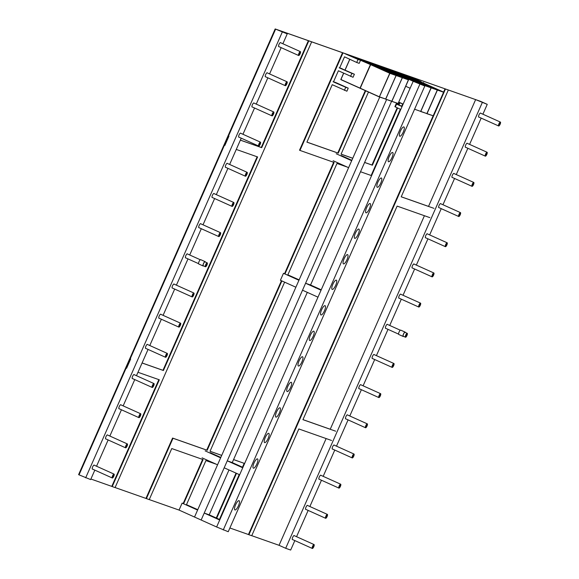 <?xml version="1.0" encoding="UTF-8"?>
<svg xmlns="http://www.w3.org/2000/svg" width="579" height="579" viewBox="0 0 579 579"><rect width="100%" height="100%" fill="white"/><g stroke="black" fill="none" stroke-linecap="round" stroke-linejoin="round"><path stroke-width="0.87" d="M229.885 527.99L248.449 534.526L433.099 115.872M482.893 114.215L487.243 104.35L480.613 101.368L445.027 88.833L443.579 92.112M445.027 88.833L408.456 75.95L420.998 81.936M242.492 467.195L244.193 463.338L233.576 459.56M221.714 455.376L210.039 451.265M408.456 75.95L342.522 52.718L299.524 150.214L299.965 150.417L342.963 52.921M341.089 154.13L352.77 158.248M364.625 162.424L371.95 165.008L397.194 107.774M399.481 102.584L398.569 104.647L396.166 103.807L394.892 106.702L396.108 103.952L402.058 106.55M365.284 90.621L337.789 152.972L306.928 142.094M339.685 67.815L354.384 74.235L353.038 77.282L338.389 70.761L333.526 81.777L335.929 82.623L333.547 81.74M342.522 52.718L308.361 40.682L261.259 147.464L240.379 140.111M115.091 487.547L145.951 498.418L172.571 438.064L206.732 450.1L281.437 280.728M333.67 162.294L284.55 273.679L283.478 273.302L280.41 280.265L295.876 287.227L298.952 280.265L283.478 273.302M149.252 499.583L179.049 510.077L194.522 517.04L379.737 97.091M202.621 459.422L183.188 503.491L182.117 503.115L179.049 510.077M158.863 379.636L111.783 486.382L90.903 479.021M308.361 40.682L275.618 29.145L228.517 135.927L228.958 136.13L224.869 145.416L224.42 145.213L130.232 358.777L130.673 358.98L126.577 368.266L126.135 368.063L79.041 474.845L78.599 474.65L275.17 28.95L480.613 101.368L475.634 99.617L428.532 206.399L401.233 196.78M257.148 156.786L162.974 370.314L142.094 362.961M251.756 535.691L279.056 545.309L326.136 438.564M216.264 517.995L236.051 473.13M282.878 43.743L287.227 33.886L275.17 28.95M445.468 89.028L248.89 534.728L251.735 535.727L298.836 428.952L331.579 440.481M248.89 534.728L248.449 534.526M145.951 498.418L149.237 499.619L171.76 448.551L203.084 459.581L183.594 503.773M137.983 372.283L159.319 379.795L112.225 486.577L115.069 487.583L311.647 41.883M112.225 486.577L111.783 486.382M302.947 419.623L330.247 429.242L424.421 215.721M429.864 217.639L397.122 206.102L302.933 419.666L335.675 431.196M433.961 208.353L401.218 196.817L448.312 90.035M308.802 40.885L261.701 147.667L261.259 147.464M240.365 140.147L261.701 147.667M236.268 149.433L257.612 156.952L163.416 370.517L162.974 370.314M163.416 370.517L142.072 362.997M219.455 519.428L239.236 474.563M244.193 463.338L233.561 459.596M221.699 455.412L210.025 451.302L284.622 282.161M347.313 167.099L336.978 163.459L287.698 275.199M360.514 171.746L371.146 175.495L400.364 109.25M402.673 104.017L401.71 106.196M399.923 102.787L399.011 104.85L398.569 104.647M399.011 104.85L396.166 103.807M396.615 104.003L395.334 106.905M397.635 107.976L372.391 165.203L371.95 165.008M368.468 92.054L341.074 154.173L352.749 158.284M364.611 162.46L372.391 165.203M365.725 90.823L338.23 153.167L337.789 152.972M338.23 153.167L306.906 142.137L332.245 84.679L346.901 91.207L348.24 88.16L335.929 82.623M345.308 53.869L358.039 59.427L356.693 62.474L344.534 56.829L339.67 67.852L342.073 68.698M348.218 54.766L360.529 60.303L359.183 63.35L356.693 62.474M284.948 273.961L334.134 162.453L299.965 150.417M281.879 280.931L207.181 450.296L206.732 450.1M146.393 498.62L173.012 438.26L172.571 438.064M173.012 438.26L207.181 450.296M216.264 464.228L205.929 460.587L186.337 505.011M216.705 518.191L236.493 473.332M280.663 42.752A2.222 0.659 114.2 0 0 280.533 42.593A2.222 0.659 114.2 0 0 278.998 44.395A2.222 0.659 114.2 0 0 278.709 46.638A2.222 0.659 114.2 0 0 278.912 46.638M267.353 72.925A2.222 0.659 114.2 0 0 267.223 72.766A2.222 0.659 114.2 0 0 265.689 74.575A2.222 0.659 114.2 0 0 265.399 76.819A2.222 0.659 114.2 0 0 265.602 76.812M254.043 103.105A2.222 0.659 114.2 0 0 253.913 102.946A2.222 0.659 114.2 0 0 252.379 104.756A2.222 0.659 114.2 0 0 252.089 106.999A2.222 0.659 114.2 0 0 252.292 106.992M240.734 133.279A2.222 0.659 114.2 0 0 240.603 133.127A2.222 0.659 114.2 0 0 239.069 134.929A2.222 0.659 114.2 0 0 238.78 137.172A2.222 0.659 114.2 0 0 238.982 137.165M227.424 163.459A2.222 0.659 114.2 0 0 227.294 163.3A2.222 0.659 114.2 0 0 225.759 165.109A2.222 0.659 114.2 0 0 225.47 167.353A2.222 0.659 114.2 0 0 225.672 167.345M214.114 193.632A2.222 0.659 114.2 0 0 213.984 193.48A2.222 0.659 114.2 0 0 212.45 195.282A2.222 0.659 114.2 0 0 212.16 197.526A2.222 0.659 114.2 0 0 212.363 197.526M200.804 223.812A2.222 0.659 114.2 0 0 200.674 223.653A2.222 0.659 114.2 0 0 199.14 225.463A2.222 0.659 114.2 0 0 198.85 227.706A2.222 0.659 114.2 0 0 199.053 227.699M187.495 253.993A2.222 0.659 114.2 0 0 187.364 253.834A2.222 0.659 114.2 0 0 185.83 255.636A2.222 0.659 114.2 0 0 185.541 257.887A2.222 0.659 114.2 0 0 185.743 257.879M174.185 284.166A2.222 0.659 114.2 0 0 174.055 284.014A2.222 0.659 114.2 0 0 172.52 285.816A2.222 0.659 114.2 0 0 172.231 288.06A2.222 0.659 114.2 0 0 172.433 288.053M160.875 314.346A2.222 0.659 114.2 0 0 160.738 314.187A2.222 0.659 114.2 0 0 159.211 315.996A2.222 0.659 114.2 0 0 158.921 318.24A2.222 0.659 114.2 0 0 159.124 318.233M147.565 344.519A2.222 0.659 114.2 0 0 147.428 344.367A2.222 0.659 114.2 0 0 145.901 346.17A2.222 0.659 114.2 0 0 145.611 348.413A2.222 0.659 114.2 0 0 145.814 348.413M134.256 374.7A2.222 0.659 114.2 0 0 134.118 374.541A2.222 0.659 114.2 0 0 132.591 376.35A2.222 0.659 114.2 0 0 132.302 378.594A2.222 0.659 114.2 0 0 132.504 378.586M120.946 404.88A2.222 0.659 114.2 0 0 120.808 404.721A2.222 0.659 114.2 0 0 119.281 406.523A2.222 0.659 114.2 0 0 118.992 408.774A2.222 0.659 114.2 0 0 119.194 408.767M107.636 435.053A2.222 0.659 114.2 0 0 107.499 434.901A2.222 0.659 114.2 0 0 105.971 436.704A2.222 0.659 114.2 0 0 105.682 438.947A2.222 0.659 114.2 0 0 105.885 438.94M94.326 465.234A2.222 0.659 114.2 0 0 94.189 465.075A2.222 0.659 114.2 0 0 92.662 466.884A2.222 0.659 114.2 0 0 92.372 469.128A2.222 0.659 114.2 0 0 92.575 469.12M287.227 33.886L275.618 29.145L79.041 474.845L90.65 479.586L94.826 470.134M282.248 32.134L85.67 477.827M96.541 466.233L108.135 439.953M109.851 436.052L121.445 409.78M123.161 405.879L134.755 379.6M136.47 375.699L148.065 349.419M149.78 345.518L161.375 319.246M163.09 315.345L174.684 289.066M176.4 285.165L187.994 258.893M189.709 254.992L201.304 228.712M203.019 224.811L214.614 198.532M216.329 194.631L227.923 168.359M229.639 164.458L241.233 138.178M242.948 134.277L254.543 108.005M256.258 104.104L267.853 77.825M269.568 73.924L281.162 47.644M375.626 64.385L397.73 74.329L402.709 76.081L397.73 74.329L413.196 81.284L418.183 83.043L396.079 73.099L391.093 71.34L390.89 71.81L391.093 71.34L396.079 73.099L380.606 66.136L375.626 64.385L375.416 64.848M386.62 99.516L201.152 520.022L194.522 517.04L197.591 510.077L182.117 503.115M397.73 74.329L397.52 74.792L397.73 74.329M219.875 519.616L209.207 514.818L228.994 469.953M242.912 467.383L232.244 462.585L307.311 292.373M321.236 289.804L310.561 285.006L391.599 101.267M197.772 509.672L186.496 504.656M333.019 81.726L345.75 87.284L344.404 90.331M345.75 87.284L348.24 88.16M358.039 59.427L360.529 60.303M339.164 67.794L351.894 73.352L350.548 76.399M351.894 73.352L354.384 74.235M333.135 160.716L348.609 167.678L351.677 160.716L336.204 153.753M351.858 160.311L341.19 155.505M112.753 477.212A1.267 0.376 114.2 0 0 113.578 476.061A1.267 0.376 114.2 0 0 113.694 474.896A1.267 0.376 114.2 0 0 113.6 474.889A1.267 0.376 114.2 0 0 112.767 476.039A1.267 0.376 114.2 0 0 112.652 477.205A1.267 0.376 114.2 0 0 112.753 477.212M113.889 474.1A2.135 0.63 114.2 0 0 112.5 476.025A2.135 0.63 114.2 0 0 112.297 477.993A2.135 0.63 114.2 0 0 112.464 478.001A2.135 0.63 114.2 0 0 113.853 476.076A2.135 0.63 114.2 0 0 114.049 474.107A2.135 0.63 114.2 0 0 113.889 474.1M165.862 356.483A1.267 0.376 114.2 0 0 165.891 356.498A1.267 0.376 114.2 0 0 166.73 355.549A1.267 0.376 114.2 0 0 166.962 354.203A1.267 0.376 114.2 0 0 166.933 354.182A1.267 0.376 114.2 0 0 166.093 355.137A1.267 0.376 114.2 0 0 165.862 356.483M167.338 353.429A2.135 0.63 114.2 0 0 167.288 353.4A2.135 0.63 114.2 0 0 165.876 354.999A2.135 0.63 114.2 0 0 165.493 357.257A2.135 0.63 114.2 0 0 165.536 357.286A2.135 0.63 114.2 0 0 166.947 355.687A2.135 0.63 114.2 0 0 167.338 353.429M233.091 205.017A1.267 0.376 114.2 0 0 233.482 203.294A1.267 0.376 114.2 0 0 232.83 203.895A1.267 0.376 114.2 0 0 232.44 205.61A1.267 0.376 114.2 0 0 233.091 205.017M232.744 203.511A2.135 0.63 114.2 0 0 232.085 206.399A2.135 0.63 114.2 0 0 233.185 205.4A2.135 0.63 114.2 0 0 233.836 202.512A2.135 0.63 114.2 0 0 232.744 203.511M219.781 235.197A1.267 0.376 114.2 0 0 220.172 233.475A1.267 0.376 114.2 0 0 219.521 234.068A1.267 0.376 114.2 0 0 219.13 235.791A1.267 0.376 114.2 0 0 219.781 235.197M219.434 233.684A2.135 0.63 114.2 0 0 218.775 236.572A2.135 0.63 114.2 0 0 219.875 235.573A2.135 0.63 114.2 0 0 220.527 232.686A2.135 0.63 114.2 0 0 219.434 233.684M139.923 416.258A1.267 0.376 114.2 0 0 140.313 414.542A1.267 0.376 114.2 0 0 139.662 415.136A1.267 0.376 114.2 0 0 139.271 416.851A1.267 0.376 114.2 0 0 139.923 416.258M139.575 414.752A2.135 0.63 114.2 0 0 138.917 417.64A2.135 0.63 114.2 0 0 140.017 416.641A2.135 0.63 114.2 0 0 140.668 413.753A2.135 0.63 114.2 0 0 139.575 414.752M193.162 295.551A1.267 0.376 114.2 0 0 193.552 293.828A1.267 0.376 114.2 0 0 192.901 294.422A1.267 0.376 114.2 0 0 192.51 296.144A1.267 0.376 114.2 0 0 193.162 295.551M192.814 294.045A2.135 0.63 114.2 0 0 192.156 296.933A2.135 0.63 114.2 0 0 193.256 295.927A2.135 0.63 114.2 0 0 193.907 293.039A2.135 0.63 114.2 0 0 192.814 294.045M153.232 386.077A1.267 0.376 114.2 0 0 153.623 384.362A1.267 0.376 114.2 0 0 152.972 384.955A1.267 0.376 114.2 0 0 152.581 386.678A1.267 0.376 114.2 0 0 153.232 386.077M152.885 384.572A2.135 0.63 114.2 0 0 152.226 387.46A2.135 0.63 114.2 0 0 153.326 386.461A2.135 0.63 114.2 0 0 153.978 383.573A2.135 0.63 114.2 0 0 152.885 384.572M179.852 325.724A1.267 0.376 114.2 0 0 180.243 324.008A1.267 0.376 114.2 0 0 179.591 324.602A1.267 0.376 114.2 0 0 179.201 326.324A1.267 0.376 114.2 0 0 179.852 325.724M179.504 324.218A2.135 0.63 114.2 0 0 178.846 327.106A2.135 0.63 114.2 0 0 179.946 326.107A2.135 0.63 114.2 0 0 180.597 323.22A2.135 0.63 114.2 0 0 179.504 324.218M126.613 446.438A1.267 0.376 114.2 0 0 127.004 444.715A1.267 0.376 114.2 0 0 126.352 445.309A1.267 0.376 114.2 0 0 125.961 447.031A1.267 0.376 114.2 0 0 126.613 446.438M126.265 444.933A2.135 0.63 114.2 0 0 125.607 447.82A2.135 0.63 114.2 0 0 126.707 446.814A2.135 0.63 114.2 0 0 127.358 443.927A2.135 0.63 114.2 0 0 126.265 444.933M300.117 52.523A1.267 0.376 114.2 0 0 300.031 52.407A1.267 0.376 114.2 0 0 299.256 53.225A1.267 0.376 114.2 0 0 298.909 54.614A1.267 0.376 114.2 0 0 298.988 54.723A1.267 0.376 114.2 0 0 299.763 53.905A1.267 0.376 114.2 0 0 300.117 52.523M298.496 55.323A2.135 0.63 114.2 0 0 298.634 55.512A2.135 0.63 114.2 0 0 299.936 54.136A2.135 0.63 114.2 0 0 300.523 51.806A2.135 0.63 114.2 0 0 300.385 51.625A2.135 0.63 114.2 0 0 299.082 53A2.135 0.63 114.2 0 0 298.496 55.323M286.33 84.31A1.267 0.376 114.2 0 0 286.721 82.587A1.267 0.376 114.2 0 0 286.069 83.181A1.267 0.376 114.2 0 0 285.679 84.903A1.267 0.376 114.2 0 0 286.33 84.31M285.983 82.797A2.135 0.63 114.2 0 0 285.324 85.692A2.135 0.63 114.2 0 0 286.424 84.686A2.135 0.63 114.2 0 0 287.075 81.798A2.135 0.63 114.2 0 0 285.983 82.797M273.056 112.956A1.267 0.376 114.2 0 0 272.383 114.186A1.267 0.376 114.2 0 0 272.369 115.076A1.267 0.376 114.2 0 0 272.731 114.888A1.267 0.376 114.2 0 0 273.397 113.658A1.267 0.376 114.2 0 0 273.411 112.767A1.267 0.376 114.2 0 0 273.056 112.956M272.615 115.547A2.135 0.63 114.2 0 0 273.744 113.477A2.135 0.63 114.2 0 0 273.766 111.979A2.135 0.63 114.2 0 0 273.165 112.297A2.135 0.63 114.2 0 0 272.043 114.367A2.135 0.63 114.2 0 0 272.014 115.865A2.135 0.63 114.2 0 0 272.615 115.547M258.965 144.851A1.267 0.376 114.2 0 0 259.059 145.257A1.267 0.376 114.2 0 0 259.718 144.656A1.267 0.376 114.2 0 0 260.195 143.346A1.267 0.376 114.2 0 0 260.101 142.941A1.267 0.376 114.2 0 0 259.45 143.541A1.267 0.376 114.2 0 0 258.965 144.851M260.615 142.832A2.135 0.63 114.2 0 0 260.456 142.152A2.135 0.63 114.2 0 0 259.356 143.158A2.135 0.63 114.2 0 0 258.545 145.365A2.135 0.63 114.2 0 0 258.704 146.046A2.135 0.63 114.2 0 0 259.805 145.04A2.135 0.63 114.2 0 0 260.615 142.832M246.401 174.836A1.267 0.376 114.2 0 0 246.792 173.121A1.267 0.376 114.2 0 0 246.14 173.714A1.267 0.376 114.2 0 0 245.749 175.437A1.267 0.376 114.2 0 0 246.401 174.836M246.053 173.331A2.135 0.63 114.2 0 0 245.395 176.219A2.135 0.63 114.2 0 0 246.495 175.22A2.135 0.63 114.2 0 0 247.146 172.332A2.135 0.63 114.2 0 0 246.053 173.331M202.085 457.851L217.559 464.807L220.628 457.844L205.154 450.882M220.809 457.439L210.141 452.64M394.892 106.702L400.784 109.438M398.511 104.799L402.137 106.377M410.793 76.942L421.121 81.653M423.401 83.014L423.611 82.529M480.679 113.216A2.222 0.659 114.2 0 0 480.548 113.057A2.222 0.659 114.2 0 0 479.014 114.859A2.222 0.659 114.2 0 0 478.724 117.11A2.222 0.659 114.2 0 0 478.927 117.103M467.369 143.389A2.222 0.659 114.2 0 0 467.239 143.237A2.222 0.659 114.2 0 0 465.704 145.04A2.222 0.659 114.2 0 0 465.415 147.283A2.222 0.659 114.2 0 0 465.617 147.276M454.059 173.57A2.222 0.659 114.2 0 0 453.929 173.41A2.222 0.659 114.2 0 0 452.394 175.22A2.222 0.659 114.2 0 0 452.105 177.463A2.222 0.659 114.2 0 0 452.308 177.456M440.749 203.743A2.222 0.659 114.2 0 0 440.619 203.591A2.222 0.659 114.2 0 0 439.085 205.393A2.222 0.659 114.2 0 0 438.795 207.637A2.222 0.659 114.2 0 0 438.998 207.637M427.44 233.923A2.222 0.659 114.2 0 0 427.309 233.764A2.222 0.659 114.2 0 0 425.775 235.573A2.222 0.659 114.2 0 0 425.485 237.817A2.222 0.659 114.2 0 0 425.688 237.81M414.13 264.104A2.222 0.659 114.2 0 0 413.999 263.944A2.222 0.659 114.2 0 0 412.465 265.747A2.222 0.659 114.2 0 0 412.176 267.997A2.222 0.659 114.2 0 0 412.378 267.99M400.82 294.277A2.222 0.659 114.2 0 0 400.69 294.125A2.222 0.659 114.2 0 0 399.155 295.927A2.222 0.659 114.2 0 0 398.866 298.171A2.222 0.659 114.2 0 0 399.069 298.163M387.51 324.457A2.222 0.659 114.2 0 0 387.38 324.298A2.222 0.659 114.2 0 0 385.846 326.107A2.222 0.659 114.2 0 0 385.556 328.351A2.222 0.659 114.2 0 0 385.759 328.344M374.2 354.63A2.222 0.659 114.2 0 0 374.07 354.478A2.222 0.659 114.2 0 0 372.536 356.28A2.222 0.659 114.2 0 0 372.246 358.524A2.222 0.659 114.2 0 0 372.449 358.524M360.891 384.811A2.222 0.659 114.2 0 0 360.76 384.651A2.222 0.659 114.2 0 0 359.226 386.461A2.222 0.659 114.2 0 0 358.937 388.704A2.222 0.659 114.2 0 0 359.139 388.697M347.581 414.991A2.222 0.659 114.2 0 0 347.451 414.832A2.222 0.659 114.2 0 0 345.916 416.634A2.222 0.659 114.2 0 0 345.627 418.878A2.222 0.659 114.2 0 0 345.829 418.878M334.271 445.164A2.222 0.659 114.2 0 0 334.141 445.005A2.222 0.659 114.2 0 0 332.607 446.814A2.222 0.659 114.2 0 0 332.317 449.058A2.222 0.659 114.2 0 0 332.52 449.051M320.961 475.345A2.222 0.659 114.2 0 0 320.831 475.185A2.222 0.659 114.2 0 0 319.297 476.995A2.222 0.659 114.2 0 0 319.007 479.238A2.222 0.659 114.2 0 0 319.21 479.231M307.652 505.518A2.222 0.659 114.2 0 0 307.521 505.366A2.222 0.659 114.2 0 0 305.987 507.168A2.222 0.659 114.2 0 0 305.698 509.411A2.222 0.659 114.2 0 0 305.9 509.411M294.342 535.698A2.222 0.659 114.2 0 0 294.212 535.539A2.222 0.659 114.2 0 0 292.677 537.348A2.222 0.659 114.2 0 0 292.388 539.592A2.222 0.659 114.2 0 0 292.59 539.585M487.243 104.35L475.634 99.617M482.264 102.599L285.686 548.291L279.056 545.309M285.686 548.291L290.672 550.05L294.841 540.598M296.557 536.697L308.151 510.417M309.866 506.516L321.461 480.244M323.176 476.343L334.771 450.064M336.486 446.163L348.08 419.891M349.796 415.983L361.39 389.71M363.105 385.809L374.7 359.53M376.415 355.629L388.01 329.357M389.725 325.456L401.319 299.177M403.035 295.276L414.629 269.003M416.344 265.102L427.939 238.823M429.654 234.922L441.249 208.643M442.964 204.742L454.558 178.47M456.274 174.569L467.868 148.289M469.583 144.388L481.178 118.116M446.814 244.41A1.267 0.376 114.2 0 0 446.807 243.585A1.267 0.376 114.2 0 0 445.765 245.076A1.267 0.376 114.2 0 0 445.765 245.901A1.267 0.376 114.2 0 0 446.814 244.41M445.403 245.301A2.135 0.63 114.2 0 0 445.417 246.683A2.135 0.63 114.2 0 0 447.169 244.186A2.135 0.63 114.2 0 0 447.162 242.796A2.135 0.63 114.2 0 0 445.403 245.301M459.726 213.637A1.267 0.376 114.2 0 0 459.082 214.867A1.267 0.376 114.2 0 0 459.075 215.721A1.267 0.376 114.2 0 0 459.473 215.489A1.267 0.376 114.2 0 0 460.117 214.266A1.267 0.376 114.2 0 0 460.117 213.405A1.267 0.376 114.2 0 0 459.726 213.637M459.386 216.126A2.135 0.63 114.2 0 0 460.464 214.064A2.135 0.63 114.2 0 0 460.471 212.623A2.135 0.63 114.2 0 0 459.813 213.007A2.135 0.63 114.2 0 0 458.734 215.07A2.135 0.63 114.2 0 0 458.727 216.51A2.135 0.63 114.2 0 0 459.386 216.126M472.29 185.193A1.267 0.376 114.2 0 0 472.384 185.548A1.267 0.376 114.2 0 0 473.057 184.918A1.267 0.376 114.2 0 0 473.528 183.579A1.267 0.376 114.2 0 0 473.427 183.232A1.267 0.376 114.2 0 0 472.754 183.861A1.267 0.376 114.2 0 0 472.29 185.193M473.948 183.029A2.135 0.63 114.2 0 0 473.781 182.443A2.135 0.63 114.2 0 0 472.652 183.5A2.135 0.63 114.2 0 0 471.863 185.743A2.135 0.63 114.2 0 0 472.037 186.329A2.135 0.63 114.2 0 0 473.166 185.273A2.135 0.63 114.2 0 0 473.948 183.029M486.744 153.876A1.267 0.376 114.2 0 0 486.736 153.051A1.267 0.376 114.2 0 0 485.694 154.542A1.267 0.376 114.2 0 0 485.694 155.367A1.267 0.376 114.2 0 0 486.744 153.876M485.332 154.767A2.135 0.63 114.2 0 0 485.347 156.156A2.135 0.63 114.2 0 0 487.098 153.652A2.135 0.63 114.2 0 0 487.091 152.263A2.135 0.63 114.2 0 0 485.332 154.767M499.17 125.165A1.267 0.376 114.2 0 0 499.959 123.971A1.267 0.376 114.2 0 0 500.046 122.878A1.267 0.376 114.2 0 0 499.887 122.9A1.267 0.376 114.2 0 0 499.091 124.094A1.267 0.376 114.2 0 0 499.004 125.187A1.267 0.376 114.2 0 0 499.17 125.165M500.133 122.126A2.135 0.63 114.2 0 0 498.801 124.138A2.135 0.63 114.2 0 0 498.657 125.976A2.135 0.63 114.2 0 0 498.924 125.94A2.135 0.63 114.2 0 0 500.256 123.928A2.135 0.63 114.2 0 0 500.401 122.089A2.135 0.63 114.2 0 0 500.133 122.126M327.026 516.005A1.267 0.376 114.2 0 0 327.019 515.18A1.267 0.376 114.2 0 0 325.977 516.671A1.267 0.376 114.2 0 0 325.977 517.496A1.267 0.376 114.2 0 0 327.026 516.005M325.615 516.895A2.135 0.63 114.2 0 0 325.622 518.285A2.135 0.63 114.2 0 0 327.381 515.78A2.135 0.63 114.2 0 0 327.374 514.398A2.135 0.63 114.2 0 0 325.615 516.895M380.265 395.298A1.267 0.376 114.2 0 0 380.258 394.473A1.267 0.376 114.2 0 0 379.216 395.956A1.267 0.376 114.2 0 0 379.216 396.789A1.267 0.376 114.2 0 0 380.265 395.298M378.854 396.181A2.135 0.63 114.2 0 0 378.861 397.57A2.135 0.63 114.2 0 0 380.62 395.073A2.135 0.63 114.2 0 0 380.613 393.684A2.135 0.63 114.2 0 0 378.854 396.181M353.646 455.651A1.267 0.376 114.2 0 0 353.639 454.826A1.267 0.376 114.2 0 0 352.597 456.317A1.267 0.376 114.2 0 0 352.597 457.142A1.267 0.376 114.2 0 0 353.646 455.651M352.235 456.541A2.135 0.63 114.2 0 0 352.242 457.931A2.135 0.63 114.2 0 0 354.001 455.427A2.135 0.63 114.2 0 0 353.993 454.037A2.135 0.63 114.2 0 0 352.235 456.541M393.575 365.125A1.267 0.376 114.2 0 0 393.568 364.292A1.267 0.376 114.2 0 0 392.526 365.783A1.267 0.376 114.2 0 0 392.526 366.608A1.267 0.376 114.2 0 0 393.575 365.125M392.164 366.008A2.135 0.63 114.2 0 0 392.171 367.397A2.135 0.63 114.2 0 0 393.93 364.893A2.135 0.63 114.2 0 0 393.923 363.511A2.135 0.63 114.2 0 0 392.164 366.008M340.336 485.832A1.267 0.376 114.2 0 0 340.329 485.007A1.267 0.376 114.2 0 0 339.287 486.49A1.267 0.376 114.2 0 0 339.287 487.315A1.267 0.376 114.2 0 0 340.336 485.832M338.925 486.715A2.135 0.63 114.2 0 0 338.932 488.104A2.135 0.63 114.2 0 0 340.691 485.607A2.135 0.63 114.2 0 0 340.684 484.218A2.135 0.63 114.2 0 0 338.925 486.715M420.195 304.764A1.267 0.376 114.2 0 0 420.188 303.939A1.267 0.376 114.2 0 0 419.145 305.43A1.267 0.376 114.2 0 0 419.145 306.255A1.267 0.376 114.2 0 0 420.195 304.764M418.783 305.654A2.135 0.63 114.2 0 0 418.791 307.044A2.135 0.63 114.2 0 0 420.549 304.54A2.135 0.63 114.2 0 0 420.542 303.15A2.135 0.63 114.2 0 0 418.783 305.654M433.505 274.591A1.267 0.376 114.2 0 0 433.497 273.766A1.267 0.376 114.2 0 0 432.455 275.249A1.267 0.376 114.2 0 0 432.455 276.074A1.267 0.376 114.2 0 0 433.505 274.591M432.093 275.474A2.135 0.63 114.2 0 0 432.1 276.863A2.135 0.63 114.2 0 0 433.859 274.366A2.135 0.63 114.2 0 0 433.852 272.977A2.135 0.63 114.2 0 0 432.093 275.474M366.898 424.639A1.267 0.376 114.2 0 0 366.051 425.731A1.267 0.376 114.2 0 0 365.906 426.962A1.267 0.376 114.2 0 0 365.964 426.976A1.267 0.376 114.2 0 0 366.811 425.883A1.267 0.376 114.2 0 0 366.948 424.646A1.267 0.376 114.2 0 0 366.898 424.639M365.646 427.765A2.135 0.63 114.2 0 0 367.064 425.934A2.135 0.63 114.2 0 0 367.303 423.864A2.135 0.63 114.2 0 0 367.216 423.842A2.135 0.63 114.2 0 0 365.798 425.681A2.135 0.63 114.2 0 0 365.552 427.751A2.135 0.63 114.2 0 0 365.646 427.765M313.767 545.411A1.267 0.376 114.2 0 0 313.709 545.36A1.267 0.376 114.2 0 0 312.899 546.25A1.267 0.376 114.2 0 0 312.617 547.625A1.267 0.376 114.2 0 0 312.667 547.676A1.267 0.376 114.2 0 0 313.485 546.779A1.267 0.376 114.2 0 0 313.767 545.411M312.219 548.378A2.135 0.63 114.2 0 0 312.313 548.458A2.135 0.63 114.2 0 0 313.68 546.96A2.135 0.63 114.2 0 0 314.158 544.658A2.135 0.63 114.2 0 0 314.064 544.571A2.135 0.63 114.2 0 0 312.703 546.069A2.135 0.63 114.2 0 0 312.219 548.378M204.221 513.059L201.152 520.022L216.626 526.984L219.694 520.022L204.221 513.059L209.207 514.818M227.257 460.826L224.189 467.796L239.663 474.758L242.731 467.789L227.257 460.826L232.244 462.585M405.713 86.264L410.127 88.254L413.196 81.284L216.626 526.984L228.235 531.725L424.812 86.025L413.196 81.284L424.812 86.025L424.906 85.511L431.066 87.675L411.944 79.077L405.785 76.906L424.82 85.612L405.698 77.014L405.546 77.362M305.582 283.247L302.513 290.209L317.98 297.172L321.055 290.209L305.582 283.247L310.561 285.006M403.266 132.077A5.073 1.505 114.2 0 0 403.925 126.946A5.073 1.505 114.2 0 0 400.422 131.071A5.073 1.505 114.2 0 0 399.763 136.203A5.073 1.505 114.2 0 0 403.266 132.077M392.005 157.611A5.073 1.505 114.2 0 0 392.663 152.48A5.073 1.505 114.2 0 0 389.16 156.612A5.073 1.505 114.2 0 0 388.502 161.736A5.073 1.505 114.2 0 0 392.005 157.611M380.743 183.145A5.073 1.505 114.2 0 0 381.402 178.014A5.073 1.505 114.2 0 0 377.899 182.146A5.073 1.505 114.2 0 0 377.24 187.278A5.073 1.505 114.2 0 0 380.743 183.145M369.482 208.679A5.073 1.505 114.2 0 0 370.14 203.555A5.073 1.505 114.2 0 0 366.637 207.68A5.073 1.505 114.2 0 0 365.979 212.811A5.073 1.505 114.2 0 0 369.482 208.679M358.22 234.213A5.073 1.505 114.2 0 0 358.879 229.089A5.073 1.505 114.2 0 0 355.376 233.214A5.073 1.505 114.2 0 0 354.717 238.345A5.073 1.505 114.2 0 0 358.22 234.213M346.959 259.754A5.073 1.505 114.2 0 0 347.617 254.622A5.073 1.505 114.2 0 0 344.114 258.748A5.073 1.505 114.2 0 0 343.448 263.879A5.073 1.505 114.2 0 0 346.959 259.754M335.697 285.288A5.073 1.505 114.2 0 0 336.356 280.156A5.073 1.505 114.2 0 0 332.845 284.282A5.073 1.505 114.2 0 0 332.187 289.413A5.073 1.505 114.2 0 0 335.697 285.288M324.435 310.822A5.073 1.505 114.2 0 0 325.094 305.69A5.073 1.505 114.2 0 0 321.584 309.816A5.073 1.505 114.2 0 0 320.925 314.947A5.073 1.505 114.2 0 0 324.435 310.822M313.174 336.356A5.073 1.505 114.2 0 0 313.832 331.224A5.073 1.505 114.2 0 0 310.322 335.35A5.073 1.505 114.2 0 0 309.664 340.481A5.073 1.505 114.2 0 0 313.174 336.356M256.859 464.032A5.073 1.505 114.2 0 0 257.517 458.901A5.073 1.505 114.2 0 0 254.015 463.026A5.073 1.505 114.2 0 0 253.356 468.158A5.073 1.505 114.2 0 0 256.859 464.032M268.12 438.491A5.073 1.505 114.2 0 0 268.779 433.367A5.073 1.505 114.2 0 0 265.276 437.492A5.073 1.505 114.2 0 0 264.617 442.624A5.073 1.505 114.2 0 0 268.12 438.491M301.912 361.889A5.073 1.505 114.2 0 0 302.571 356.758A5.073 1.505 114.2 0 0 299.061 360.883A5.073 1.505 114.2 0 0 298.402 366.015A5.073 1.505 114.2 0 0 301.912 361.889M238.432 505.814A5.073 1.505 114.2 0 0 239.091 500.683A5.073 1.505 114.2 0 0 235.588 504.808A5.073 1.505 114.2 0 0 234.922 509.94A5.073 1.505 114.2 0 0 238.432 505.814M290.644 387.423A5.073 1.505 114.2 0 0 291.309 382.292A5.073 1.505 114.2 0 0 287.799 386.425A5.073 1.505 114.2 0 0 287.141 391.549A5.073 1.505 114.2 0 0 290.644 387.423M279.382 412.957A5.073 1.505 114.2 0 0 280.041 407.826A5.073 1.505 114.2 0 0 276.538 411.959A5.073 1.505 114.2 0 0 275.879 417.09A5.073 1.505 114.2 0 0 279.382 412.957M419.833 84.273L223.255 529.966M299.133 279.86L287.85 274.844M205.299 261.998A2.388 0.709 114.2 0 0 205.111 261.636L200.689 259.653A2.388 0.709 114.2 0 0 199.046 261.592A2.388 0.709 114.2 0 0 198.735 264.002L203.157 265.993A2.388 0.709 114.2 0 0 203.547 265.891M205.111 261.636A2.388 0.709 114.2 0 0 203.461 263.575A2.388 0.709 114.2 0 0 203.157 265.993M206.696 264.936A1.267 0.376 114.2 0 0 206.862 263.655A1.267 0.376 114.2 0 0 205.986 264.683A1.267 0.376 114.2 0 0 205.82 265.964A1.267 0.376 114.2 0 0 206.696 264.936M205.748 264.596A2.135 0.63 114.2 0 0 205.465 266.753A2.135 0.63 114.2 0 0 206.942 265.023A2.135 0.63 114.2 0 0 207.217 262.866A2.135 0.63 114.2 0 0 205.748 264.596M207.217 262.866L205.009 261.867A2.135 0.63 114.2 0 0 203.533 263.604A2.135 0.63 114.2 0 0 203.258 265.761L205.465 266.753M405.314 332.469A2.388 0.709 114.2 0 0 405.126 332.107L400.704 330.117A2.388 0.709 114.2 0 0 399.061 332.057A2.388 0.709 114.2 0 0 398.75 334.467L403.172 336.457A2.388 0.709 114.2 0 0 403.563 336.356M405.126 332.107A2.388 0.709 114.2 0 0 403.476 334.047A2.388 0.709 114.2 0 0 403.172 336.457M406.719 335.4A1.267 0.376 114.2 0 0 406.878 334.119A1.267 0.376 114.2 0 0 406.002 335.147A1.267 0.376 114.2 0 0 405.836 336.428A1.267 0.376 114.2 0 0 406.719 335.4M405.763 335.06A2.135 0.63 114.2 0 0 405.481 337.217A2.135 0.63 114.2 0 0 406.957 335.487A2.135 0.63 114.2 0 0 407.232 333.33A2.135 0.63 114.2 0 0 405.763 335.06M407.232 333.33L405.025 332.339A2.135 0.63 114.2 0 0 403.549 334.069A2.135 0.63 114.2 0 0 403.274 336.225L405.481 337.217M343.694 73.222L340.915 79.518L360.029 88.124L370.422 64.559L351.185 56.228M349.832 59.29L345.041 70.16M340.836 79.482L343.615 73.186L340.893 79.649L360.167 88.211M344.961 70.124L349.759 59.253L344.961 70.124M351.106 56.199L351.388 55.852L370.509 64.457L376.668 66.628L357.547 58.023L351.388 55.852L351.106 56.192M370.574 64.595L360.189 88.312L340.893 79.649M376.784 66.686L382.893 68.821L363.778 60.216L357.619 58.052L376.712 66.665L357.547 58.023L351.221 55.917M379.375 96.961L385.679 99.06L379.368 96.823L385.672 99.052L396.065 75.494L389.913 73.323L379.368 96.954L360.174 88.189L379.368 96.823L389.761 73.265L370.647 64.66L360.174 88.182L370.734 64.559L389.848 73.157L396.007 75.328L376.886 66.723L370.567 64.624L376.871 66.723M385.578 99.132L391.903 101.253L402.296 77.687L396.137 75.516L385.744 99.081L396.072 75.494L376.886 66.73M363.757 60.209L357.605 58.052M383.016 68.887L363.778 60.216L382.965 68.843L389.124 71.014L370.003 62.416L363.807 60.23M369.988 62.409L363.836 60.238M389.124 71.014L370.003 62.416M402.304 77.55L408.463 79.714L389.341 71.116L383.189 68.944L402.369 77.716L391.751 101.318L398.135 103.446L408.521 79.88L402.369 77.716L391.824 101.347L397.976 103.511L385.6 99.154M398.135 103.446L408.463 79.714L389.334 71.108L383.175 68.944M391.824 101.347L385.592 99.154M376.943 66.751L396.079 75.357L402.239 77.521L383.117 68.923L376.922 66.744L383.095 68.915M402.239 77.521L383.117 68.923M443.579 92.235L437.42 90.063L427.027 113.629L433.186 115.793L443.586 92.235L424.4 83.463L418.241 81.299L443.579 92.235L433.193 115.793L426.889 113.701M433.193 115.793L426.839 113.679L437.34 89.904M443.521 92.068L424.385 83.456M418.233 81.299L424.393 83.463M424.183 83.369L405.061 74.763L398.902 72.592L418.024 81.198L424.226 83.405L405.054 74.756L398.895 72.592M418.067 81.234L398.83 72.57L392.678 70.399L411.792 79.005L417.995 81.212M420.636 111.494L426.962 113.6L437.355 90.042L431.196 87.87L420.803 111.429L426.962 113.6L420.651 111.501L431.138 87.704L437.29 89.875L418.176 81.27L412.016 79.099L431.109 87.711M412.002 79.106L418.161 81.27M405.329 77.26L405.785 76.906L411.937 79.07M431.123 87.842L424.82 85.612L424.668 85.96M414.578 109.236L420.738 111.407L431.131 87.849M398.728 102.107L403.143 104.097M403.093 104.206L398.678 102.222L403.093 104.206M405.633 76.949L386.359 68.308L405.568 76.804L411.72 78.976L392.605 70.377L386.446 68.206L386.207 68.655M411.727 78.976L392.598 70.37L386.287 68.271M417.951 81.169L398.822 72.563L392.663 70.399M112.297 477.993L92.235 468.968M114.049 474.107L93.986 465.082M167.288 353.4L147.225 344.367M165.536 357.286L145.481 348.261M232.085 206.399L212.03 197.374M233.836 202.512L213.774 193.487M218.775 236.572L198.72 227.547M220.527 232.686L200.464 223.66M138.917 417.64L118.861 408.615M140.668 413.753L120.606 404.728M192.156 296.933L172.101 287.908M193.907 293.039L173.845 284.014M152.226 387.46L132.171 378.434M153.978 383.573L133.915 374.548M178.846 327.106L158.791 318.081M180.597 323.22L160.535 314.194M125.607 447.82L105.552 438.788M127.358 443.927L107.296 434.901M298.634 55.512L278.579 46.486M300.385 51.625L280.323 42.6M285.324 85.692L265.269 76.66M287.075 81.798L267.013 72.773M273.766 111.979L253.703 102.953M272.014 115.865L251.959 106.84M260.456 142.152L240.394 133.127M258.704 146.046L238.649 137.02M245.395 176.219L225.34 167.193M247.146 172.332L227.084 163.307M445.417 246.683L425.355 237.658M447.162 242.796L427.099 233.771M460.471 212.623L440.409 203.598M458.727 216.51L438.665 207.485M473.781 182.443L453.719 173.418M472.037 186.329L451.975 177.304M485.347 156.156L465.284 147.131M487.091 152.263L467.029 143.237M498.657 125.976L478.594 116.951M500.401 122.089L480.338 113.064M325.622 518.285L305.567 509.259M327.374 514.398L307.311 505.366M378.861 397.57L358.806 388.545M380.613 393.684L360.551 384.659M352.242 457.931L332.187 448.899M353.993 454.037L333.931 445.012M392.171 367.397L372.116 358.372M393.923 363.511L373.86 354.478M338.932 488.104L318.877 479.079M340.684 484.218L320.621 475.193M418.791 307.044L398.736 298.011M420.542 303.15L400.48 294.125M432.1 276.863L412.045 267.838M433.852 272.977L413.79 263.952M367.303 423.864L347.241 414.839M365.552 427.751L345.497 418.726M312.313 548.458L292.257 539.433M314.064 544.571L294.002 535.546M379.354 96.954L360.232 88.348M437.29 89.875L418.176 81.27M431.066 87.682L411.944 79.077M198.546 263.64L185.41 257.727M200.298 259.754L187.155 253.841M398.562 334.105L385.426 328.192M400.313 330.218L387.17 324.305"/></g></svg>
